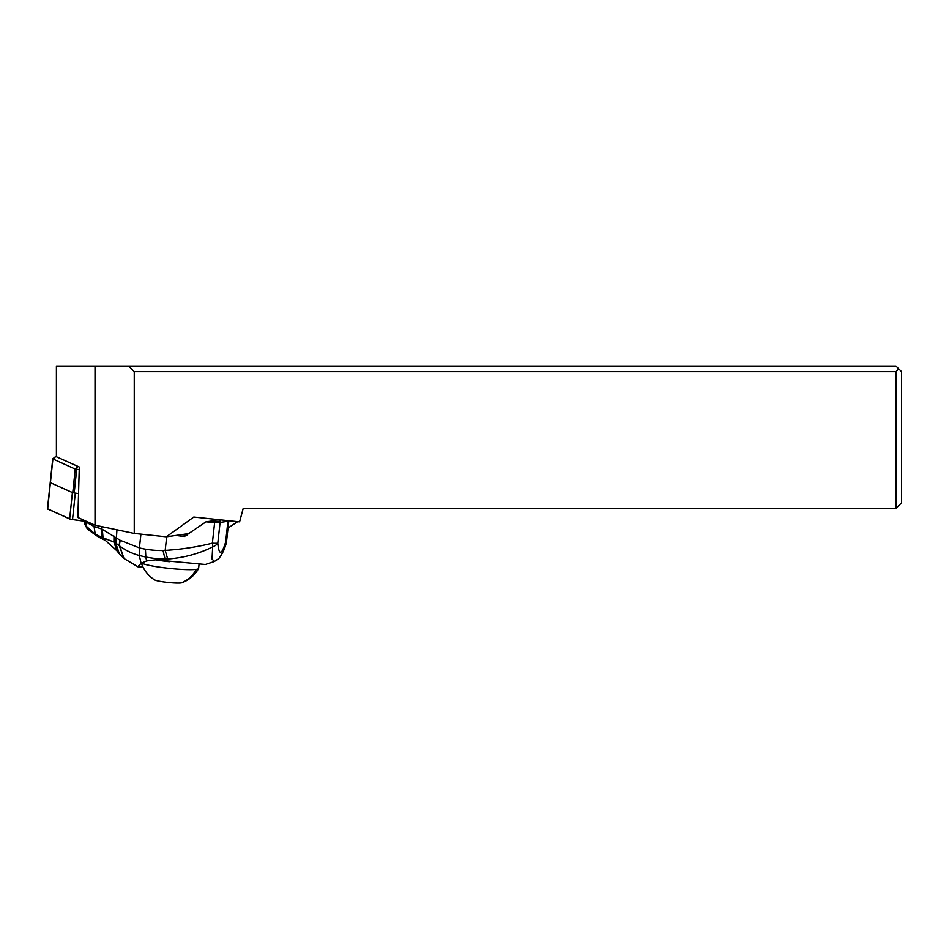 <?xml version="1.0" encoding="UTF-8"?>
<svg xmlns="http://www.w3.org/2000/svg" width="949" height="949" viewBox="0 0 949 949"><rect width="100%" height="100%" fill="white"/><g stroke="black" fill="none" stroke-linecap="round" stroke-linejoin="round"><path stroke-width="1.42" d="M72.527 519.577L86.928 521.559L70.724 519.269L72.527 519.577L75.291 493.183L78.553 493.634L72.753 492.733L75.232 469.114L52.741 458.877L47.45 508.925L70.724 519.269L69.645 518.961L72.409 492.578L50.416 482.697L72.753 492.733M189.219 533.552L166.348 536.814L193.786 517.039L239.587 521.855L243.181 508.45L895.951 508.45L895.951 371.711L134.248 371.711L128.637 366.1L56.406 366.1L56.406 456.754L55.789 456.422L56.406 456.374M128.637 366.1L895.951 366.1L901.55 371.711L901.55 502.851L895.951 508.45M56.406 456.754L78.103 466.493L75.232 469.114M78.103 466.493L79.301 467.038L77.877 517.502L95.019 525.2L95.019 366.1M134.248 371.711L134.248 533.445L95.019 525.2M166.348 536.814L134.248 533.445M228.021 528.012L237.689 521.653M212.279 520.93L214.355 519.198M895.951 371.711L898.75 368.9M75.801 469.02L79.23 469.767M214.64 522.424L212.351 543.196A11.21 1.186 6.3 0 0 217.796 543.184L220.085 522.413A11.21 1.186 -173.7 0 1 214.64 522.424A56.038 5.943 -173.7 0 1 205.969 521.831L184.379 536.505A56.038 5.943 -173.7 0 1 175.956 535.45M181.52 534.655A23.82 2.527 6.3 0 0 187.048 535.153M120.179 540.289L119.289 545.699L123.963 558.486L119.74 546.031C125.398 550.313 131.911 553.469 139.278 555.509L139.396 547.905L120.179 540.289L101.84 529.067L102.101 526.683M119.669 539.969L119.289 545.699L116.051 543.314L116.941 529.803M116.051 543.314L116.051 537.727M94.058 526.458L95.232 534.133L102.041 537.395L101.329 528.89L94.058 526.458L84.39 521.215M101.329 528.89L102.492 537.573L113.916 542.045L113.987 536.078M102.314 529.257L103.038 537.763L105.695 540.728L102.824 537.692L102.124 529.186M104.722 540.135L102.492 537.573M85.79 522.116L85.742 525.734L97.984 536.671L104.841 540.206L102.267 537.478L101.59 528.984M86.406 521.487L85.624 525.616L87.403 529.139L97.984 536.671M85.434 521.95L85.624 525.616L84.556 523.931M119.159 553.587L115.707 543.089L113.916 542.045L116.857 550.764L105.695 540.728M115.754 537.478L115.707 543.089L119.337 553.789L116.857 550.764M142.801 566.6L138.566 567.134L138.079 566.399L141.104 563.326L139.278 555.509L145.838 557.063L146.585 560.918L141.104 563.326M205.198 564.465L155.339 559.851L146.585 560.918M165.411 561.227L165.019 559.032C160.251 559.175 153.857 558.522 145.838 557.063L145.411 549.151A80.819 74.295 81.9 0 1 139.396 547.905L140.915 534.145M163.026 550.491L165.019 559.032L167.688 559.008L165.162 550.384A41.353 38.019 81.8 0 1 164.604 550.42A41.353 38.019 81.8 0 1 163.026 550.491A108.53 99.764 81.9 0 1 145.411 549.151M214.415 561.5L212.018 558.985L212.683 546.873A11.21 4.342 74.5 0 0 212.351 543.196C196.858 547.039 181.129 549.435 165.173 550.384L166.68 536.766M214.26 561.547L218.863 558.51C222.113 554.24 224.486 549.447 225.981 544.109L225.625 542.081C221.603 555.248 218.994 555.616 217.796 543.184A11.21 6.453 -7.9 0 1 212.683 546.873C198.887 553.765 183.892 557.81 167.688 559.008M220.085 522.413L227.914 521.298A11.21 1.186 -173.7 0 0 228.804 520.942L226.514 541.725A11.21 1.186 6.3 0 1 225.625 542.081L227.914 521.298M205.969 521.831L212.706 520.871A7.011 0.747 6.3 0 0 220.204 520.954L220.322 519.827M169.313 561.701A28.861 3.001 -174 0 1 158.732 560.325M141.65 563.006A28.861 3.001 6 0 0 166.68 568.071A28.861 3.001 6 0 0 196.313 569.329A28.861 3.001 6 0 0 198.566 568.546A28.861 3.001 6 0 0 198.602 568.427L199.053 564.121M198.566 568.558A31.388 31.388 0 0 1 181.864 582.722A14.01 1.459 -174 0 1 181.081 582.9A14.01 1.459 6 0 1 166.858 582.306A14.01 1.459 6 0 1 154.604 579.863A31.388 31.388 0 0 1 141.413 563.137M47.675 508.806L69.645 518.961M55.861 456.505L52.895 459.079L47.64 509.079M76.679 469.423L74.188 493.029M105.576 540.657L104.841 540.206M167.404 561.464L166.953 559.032M196.313 569.329A31.388 28.85 81.9 0 1 181.081 582.9M55.789 456.422L52.741 458.877M123.417 558L119.337 553.789M84.603 523.967L87.403 529.139M84.568 523.848L84.283 520.823M123.963 558.486L138.554 567.158M205.209 564.525L214.272 561.547M225.981 544.109A11.21 11.21 0 0 0 226.514 541.737"/></g></svg>
